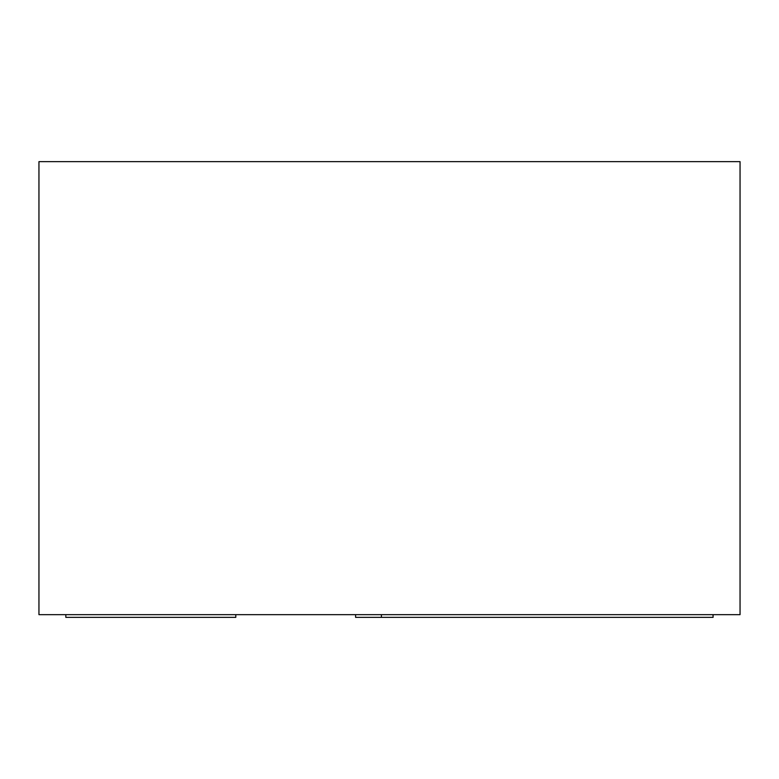<?xml version="1.0" encoding="UTF-8"?>
<svg xmlns="http://www.w3.org/2000/svg" width="779" height="779" viewBox="0 0 779 779"><rect width="100%" height="100%" fill="white"/><g stroke="black" fill="none" stroke-linecap="round" stroke-linejoin="round"><path stroke-width="1.17" d="M740.05 614.66L38.95 614.66L38.95 161.643L740.05 161.643L740.05 614.66M65.835 614.66L65.835 617.357L235.794 617.357L235.794 614.66M713.087 614.66L713.087 617.357L712.999 614.66M712.999 617.357L381.408 617.357L381.408 614.66M381.408 617.357L355.604 617.357L355.604 614.66"/></g></svg>
